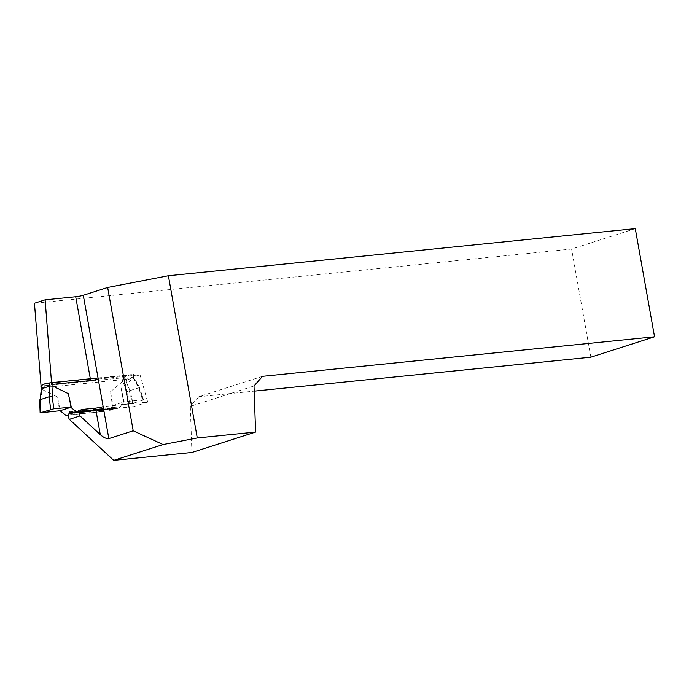 <?xml version="1.0" encoding="UTF-8"?>
<svg xmlns="http://www.w3.org/2000/svg" width="689" height="689" viewBox="0 0 689 689"><rect width="100%" height="100%" fill="white"/><g stroke="black" fill="none" stroke-linecap="round" stroke-linejoin="round"><path stroke-width="0.52" stroke-dasharray="3.44 2.58" d="M635.284 228.636L571.594 249.048L34.45 303.238M191.887 452.475L190.319 406.389L254.017 385.978M41.211 387.873L125.992 379.312L133.657 406.613L71.458 412.883A4.418 3.514 72.2 0 0 70.881 413.004A4.418 3.514 72.2 0 0 68.917 414.976L108.94 410.937L112.936 405.399L133.037 403.315L130.04 390.603L127.034 391.559L129.945 403.9M590.852 357.186L571.594 249.048M262.526 376.323L198.828 396.735L254.189 391.145M198.828 396.735L190.319 406.389M41.202 387.821L51.666 384.471M98.424 379.01L140.039 374.816L125.992 379.312M140.039 374.816L147.704 402.109L103.333 406.588M147.704 402.109L133.657 406.613M138.661 387.838L139.514 387.502L139.1 387.7L143.148 400.068L143.562 399.861L142.597 399.853L138.661 387.838L133.322 378.054L121.178 388.329L124.141 401.808L112.936 405.399L110.507 391.748L112.402 405.571M142.597 399.853L124.141 401.808M110.507 391.748L122.651 381.473L127.034 391.559M41.09 412.866L40.642 400.275L42.33 389.578L57.643 397.079L59.547 410.902M98.036 377.968L133.494 374.42L133.063 374.515L133.606 377.589L122.651 381.473M68.314 393.66L70.752 407.311M121.178 388.329L123.607 401.98L119.61 407.518L103.583 409.137M42.425 389.647L41.771 385.986L121.936 377.891L122.59 381.56M57.643 397.079L60.081 410.73M119.61 407.518L116.562 408.784L115.881 407.216L111.032 410.566L108.94 410.937M143.148 400.068L133.037 403.315M139.1 387.7L130.04 390.603M130.014 390.611L125.493 380.19L124.942 377.116L128.895 375.212L133.063 374.515M133.606 377.589L133.322 378.054L133.606 377.589L139.118 387.692M124.942 377.116L121.936 377.891M41.771 385.986L40.858 385.883M45.198 383.661L128.895 375.212M51.529 382.662L52.442 382.567M133.485 374.385L134.036 377.469L139.514 387.502L143.562 399.861M42.33 389.578L41.796 388.63M40.642 400.275L39.661 399.887M82.129 409.473L71.458 412.883M133.261 378.14L132.607 374.471M68.65 414.838L111.032 410.566M69.193 413.719L113.022 409.292M68.848 412.849L114.176 408.276M70.889 412.194L116.226 407.621M72.319 412.711L116.148 408.293M79.347 412.461L116.958 408.663M81.552 409.585L70.881 413.004M69.365 411.901L115.881 407.216M74.154 413.064L116.562 408.784"/><path stroke-width="1.03" d="M255.585 432.063L254.017 385.978L262.526 376.323L654.55 336.775L635.284 228.636L168.383 275.746L197.278 437.946L255.585 432.063L191.887 452.475L113.719 460.364L163.06 444.551L133.201 430.789L108.836 438.6C106.58 438.919 103.729 437.601 100.284 434.656L80.019 415.923A4.418 3.514 -107.8 0 1 81.552 409.585A4.418 3.514 -107.8 0 1 82.129 409.473L95.556 408.112A5.521 0.56 -10.1 0 0 103.143 406.648L98.234 379.071A5.521 0.56 169.9 0 1 90.638 380.543L51.666 384.471L45.121 299.818L34.45 303.238L41.211 387.873M90.638 380.543L75.712 296.735L45.121 299.818M75.712 296.735A5.521 0.56 169.9 0 0 83.3 295.271L98.234 379.071M168.383 275.746L107.665 287.459L83.3 295.271M197.278 437.946L163.06 444.551M133.201 430.789L107.665 287.459M254.189 391.145L590.852 357.186L654.55 336.775M98.036 377.968L52.442 382.567L53.096 386.228L68.314 393.66L71.286 407.147L53.742 408.81L40.126 412.849L60.081 410.73L65.877 415.278L68.917 414.976A4.418 3.514 72.2 0 0 69.348 419.343L113.719 460.364M80.019 415.923L69.348 419.343M53.096 386.228L52.269 396.554L53.742 408.81M60.081 410.73L70.752 407.311L76.539 411.858L103.583 409.137M50.65 409.404L49.152 396.769L40.074 399.68L40.539 412.642M70.752 407.311L71.286 407.147M65.877 415.278L68.65 414.838L69.365 411.901L74.154 413.064L76.539 411.858M52.269 396.554L49.152 396.769L49.918 386.029L49.367 382.963L45.198 383.661L41.245 385.564L41.796 388.63L40.074 399.68M53.001 386.159L49.918 386.029L41.409 388.863L40.057 399.689M49.367 382.963L51.529 382.662M41.4 388.932L40.849 385.849M100.284 434.656L95.556 408.112M103.143 406.648L108.836 438.6M74.576 412.944L79.347 412.461M39.661 399.887L40.126 412.849"/></g></svg>
